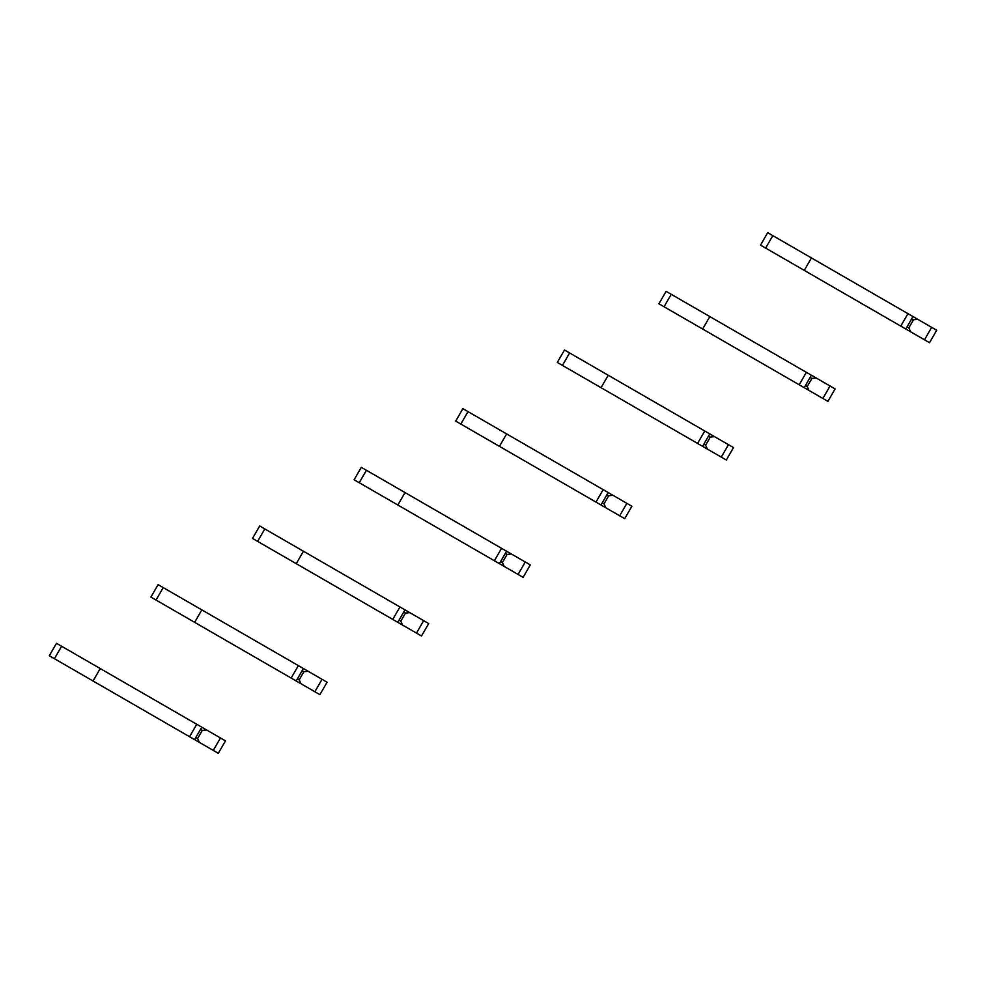 <?xml version="1.0" encoding="UTF-8"?>
<svg xmlns="http://www.w3.org/2000/svg" width="986" height="986" viewBox="0 0 986 986"><rect width="100%" height="100%" fill="white"/><g stroke="black" fill="none" stroke-linecap="round" stroke-linejoin="round"><path stroke-width="1.48" d="M924.486 339.8L931.671 327.352L936.7 330.261L929.515 342.697L910.608 331.789L908.833 327.857L913.504 319.76L917.793 319.341L907.958 313.659L767.7 232.684L760.514 245.132L779.655 256.175M931.671 327.352L917.793 319.341M908.833 327.857L907.058 326.834M913.504 319.76L911.73 318.749M811.441 257.938L804.256 270.386L905.801 329.016L912.987 316.568M910.608 331.789L835.352 288.331M811.626 274.626L760.514 245.132M900.773 326.107L907.958 313.659M822.879 398.455L830.064 386.007L835.093 388.915L827.907 401.364L809.013 390.444L807.226 386.512L811.897 378.427L816.198 377.995L666.105 291.338L658.919 303.787L678.048 314.842M830.064 386.007L816.198 377.995M807.226 386.512L805.463 385.489M811.897 378.427L810.135 377.404M709.834 316.592L702.648 329.041L804.206 387.671L811.392 375.222M809.013 390.444L733.757 346.998M710.019 333.293L658.919 303.787M799.178 384.762L806.363 372.326M721.284 457.11L728.469 444.674L733.498 447.57L726.312 460.018L707.406 449.098L705.631 445.179L710.302 437.081L714.591 436.662L569.625 352.963L564.497 350.005L557.312 362.441L576.453 373.497M728.469 444.674L714.591 436.662M705.631 445.179L703.856 444.156M710.302 437.081L708.527 436.058M608.239 375.259L601.053 387.695L697.57 443.429L702.599 446.325L709.784 433.889M707.406 449.098L632.149 405.653M608.411 391.947L557.312 362.441M697.57 443.429L704.756 430.981M619.676 515.777L626.862 503.328L631.89 506.237L624.705 518.673L605.798 507.765L604.024 503.834L608.695 495.748L612.984 495.317L608.189 492.544L462.89 408.66L455.705 421.108L474.845 432.151M626.862 503.328L612.984 495.317M604.024 503.834L602.261 502.811M608.695 495.748L606.932 494.725M506.631 433.914L499.446 446.362L601.004 504.992L608.189 492.544M605.798 507.765L530.542 464.307M506.816 450.614L455.705 421.108M595.975 502.084L603.161 489.648M518.081 574.431L525.267 561.995L530.295 564.892L523.11 577.34L504.203 566.42L502.429 562.488L507.087 554.403L511.389 553.984L366.422 470.285L361.295 467.327L354.11 479.763L373.25 490.818M525.267 561.995L511.389 553.984M502.429 562.488L500.654 561.465M507.087 554.403L505.325 553.38M405.036 492.581L397.851 505.017L494.368 560.751L499.397 563.647L506.582 551.211M504.203 566.42L428.947 522.974M405.209 509.269L354.11 479.763M494.368 560.751L501.554 548.302M416.474 633.098L423.66 620.65L428.688 623.559L421.503 635.995L402.596 625.087L400.821 621.155L405.492 613.058L409.782 612.639L399.946 606.957L259.688 525.982L252.502 538.43L271.643 549.473M423.66 620.65L409.782 612.639M400.821 621.155L399.047 620.132M405.492 613.058L403.718 612.047M303.429 551.236L296.244 563.684L397.789 622.314L404.975 609.866M402.596 625.087L327.34 581.629M303.602 567.924L252.502 538.43M392.761 619.405L399.946 606.957M314.867 691.753L322.052 679.305L327.081 682.213L319.895 694.662L301.001 683.742L299.214 679.81L303.885 671.725L308.187 671.293L158.093 584.636L150.907 597.085L170.036 608.14M322.052 679.305L308.187 671.293M299.214 679.81L297.452 678.787M303.885 671.725L302.123 670.702M201.822 609.89L194.636 622.339L296.194 680.969L303.38 668.52M301.001 683.742L225.732 640.296M202.007 626.591L150.907 597.085M291.166 678.06L298.351 665.624M213.272 750.408L220.457 737.972L225.486 740.868L218.3 753.316L199.394 742.396L197.619 738.477L202.29 730.38L206.579 729.96L61.613 646.261L56.485 643.303L49.3 655.739L68.441 666.795M220.457 737.972L206.579 729.96M197.619 738.477L195.844 737.454M202.29 730.38L200.515 729.357M100.227 668.557L93.041 680.993L189.559 736.727L194.587 739.623L201.773 727.187M199.394 742.396L124.137 698.951M100.399 685.245L49.3 655.739M189.559 736.727L196.744 724.279M765.641 248.09L772.827 235.642M664.046 306.745L671.232 294.309M562.439 365.412L569.625 352.963M460.832 424.066L468.017 411.618M359.237 482.721L366.422 470.285M257.629 541.388L264.815 528.94M156.034 600.043L163.22 587.607M54.427 658.71L61.613 646.261"/></g></svg>
